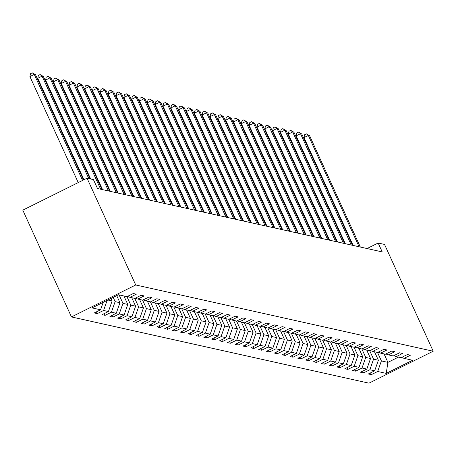 <?xml version="1.0" encoding="UTF-8"?>
<svg xmlns="http://www.w3.org/2000/svg" width="456" height="456" viewBox="0 0 456 456"><rect width="100%" height="100%" fill="white"/><g stroke="black" fill="none" stroke-linecap="round" stroke-linejoin="round"><path stroke-width="0.68" d="M71.461 316.931L368.95 383.171L433.2 351.223L135.717 284.983L71.461 316.931L22.8 210.148L87.05 178.199L135.717 284.983M401.548 357.453L404.079 358.365L410.417 355.213L407.407 354.54L401.069 357.692L396.247 356.62L402.591 353.468L399.576 352.796L393.237 355.948L388.421 354.876L394.759 351.724L391.744 351.052L385.405 354.204L380.589 353.132L386.927 349.98L383.912 349.307L377.574 352.459L372.757 351.388L379.096 348.236L376.08 347.569L369.742 350.715L364.925 349.644L371.264 346.492L368.254 345.825L361.916 348.977L357.094 347.899L363.432 344.747L360.422 344.08L354.084 347.233L349.262 346.155L355.6 343.003L352.591 342.336L346.252 345.488L341.43 344.411L347.768 341.265L344.759 340.592L338.42 343.744L333.598 342.673L339.937 339.52L336.927 338.848L330.589 342L325.772 340.928L332.11 337.776L329.095 337.104L322.757 340.256L317.94 339.184L324.279 336.032L321.263 335.359L314.925 338.512L310.108 337.44L316.447 334.288L313.432 333.615L307.093 336.767L302.277 335.696L308.615 332.544L305.6 331.871L299.261 335.023L294.445 333.952L300.783 330.799L297.774 330.127L291.435 333.279L286.613 332.207L292.952 329.055L289.942 328.388L283.603 331.535L278.781 330.463L285.12 327.311L282.11 326.644L275.772 329.796L270.95 328.719L277.288 325.567L274.278 324.9L267.94 328.052L263.118 326.975L269.456 323.823L266.446 323.156L260.108 326.308L255.292 325.231L261.63 322.084L258.615 321.412L252.276 324.564L247.46 323.492L253.798 320.34L250.783 319.667L244.445 322.82L239.628 321.748L245.966 318.596L242.951 317.923L236.613 321.075L231.796 320.004L238.135 316.852L235.119 316.179L228.781 319.331L223.964 318.26L230.303 315.107L227.293 314.435L220.955 317.587L216.133 316.515L222.471 313.363L219.461 312.691L213.123 315.843L208.301 314.771L214.639 311.619L211.63 310.946L205.291 314.098L200.469 313.027L206.807 309.875L203.798 309.202L197.459 312.354L192.637 311.283L198.976 308.131L195.966 307.464L189.628 310.616L184.811 309.538L191.149 306.386L188.134 305.719L181.796 308.872L176.979 307.794L183.318 304.642L180.302 303.975L173.964 307.127L169.147 306.05L175.486 302.898L172.471 302.231L166.132 305.383L161.316 304.312L167.654 301.159L164.644 300.487L158.3 303.639L153.484 302.567L159.822 299.415L156.813 298.743L150.474 301.895L145.652 300.823L151.99 297.671L148.981 296.998L142.642 300.151L137.82 299.079L144.159 295.927L141.149 295.254L134.811 298.406L129.988 297.335L136.327 294.183L133.317 293.51L126.979 296.662L118.446 294.764L92.049 307.891L100.582 309.789L94.244 312.941L97.253 313.614L96.45 311.841M404.079 358.365L412.617 360.263L386.221 373.39L377.688 371.486L371.344 374.638L370.54 372.871M97.253 313.614L103.597 310.462L108.414 311.533L102.076 314.686L105.085 315.352L111.424 312.2L116.246 313.278L109.907 316.43L112.917 317.097L119.255 313.945L124.078 315.022L117.739 318.174L120.749 318.841L127.087 315.689L131.909 316.766L125.571 319.918L128.581 320.585L134.919 317.433L139.741 318.505L133.403 321.657L136.412 322.329L142.751 319.177L147.567 320.249L141.229 323.401L144.244 324.073L150.583 320.921L155.399 321.993L149.061 325.145L152.076 325.818L158.414 322.666L163.231 323.737L156.892 326.889L159.908 327.562L166.246 324.41L171.063 325.481L164.724 328.633L167.734 329.306L174.072 326.154L178.894 327.226L172.556 330.378L175.566 331.05L181.904 327.898L186.726 328.97L180.388 332.122L183.397 332.794L189.736 329.642L194.558 330.714L188.22 333.866L191.229 334.533L197.568 331.387L202.39 332.458L196.051 335.61L199.061 336.277L205.399 333.125L210.216 334.202L203.878 337.354L206.893 338.021L213.231 334.869L218.048 335.947L211.709 339.099L214.725 339.766L221.063 336.613L225.88 337.691L219.541 340.837L222.556 341.51L228.895 338.358L233.711 339.429L227.373 342.581L230.388 343.254L236.727 340.102L241.543 341.173L235.205 344.326L238.214 344.998L244.553 341.846L249.375 342.918L243.037 346.07L246.046 346.742L252.385 343.59L257.207 344.662L250.868 347.814L253.878 348.487L260.216 345.334L265.039 346.406L258.7 349.558L261.71 350.231L268.048 347.079L272.87 348.15L266.532 351.302L269.542 351.975L275.88 348.823L280.696 349.894L274.358 353.047L277.373 353.719L283.712 350.567L288.528 351.639L282.19 354.791L285.205 355.458L291.544 352.306L296.36 353.383L290.022 356.535L293.037 357.202L299.375 354.05L304.192 355.127L297.853 358.279L300.869 358.946L307.207 355.794L312.024 356.871L305.685 360.018L308.695 360.69L315.033 357.538L319.855 358.61L313.517 361.762L316.527 362.434L322.865 359.282L327.687 360.354L321.349 363.506L324.358 364.179L330.697 361.027L335.519 362.098L329.181 365.25L332.19 365.923L338.529 362.771L343.351 363.842L337.012 366.994L340.022 367.667L346.36 364.515L351.177 365.587L344.839 368.739L347.854 369.411L354.192 366.259L359.009 367.331L352.67 370.483L355.686 371.155L362.024 368.003L366.841 369.075L360.502 372.227L363.517 372.9L369.856 369.748L374.672 370.819L368.334 373.971L371.344 374.638M87.05 178.199L93.429 179.618L97.481 188.516L382.219 251.917L378.161 243.019L367.057 248.543M374.518 351.781L378.377 360.246L373.555 359.174L369.696 350.71M393.722 355.708L396.247 356.62M374.672 370.819L378.377 360.246M369.856 369.748L373.555 359.174M366.687 350.037L370.546 358.502L365.723 357.43L361.864 348.965M385.89 353.964L388.421 354.876M366.841 369.075L370.546 358.502M362.024 368.003L365.723 357.43M358.855 348.293L362.714 356.757L357.892 355.686L354.038 347.221M378.058 352.22L380.589 353.132M359.009 367.331L362.714 356.757M354.192 366.259L357.892 355.686M351.023 346.549L354.882 355.013L350.06 353.942L346.207 345.477M370.226 350.476L372.757 351.388M351.177 365.587L354.882 355.013M346.36 364.515L350.06 353.942M343.191 344.804L347.05 353.269L342.234 352.197L338.375 343.733M362.395 348.737L364.925 349.644M343.351 363.842L347.05 353.269M338.529 362.771L342.234 352.197M335.359 343.06L339.218 351.525L334.402 350.453L330.543 341.989M354.563 346.993L357.094 347.899M335.519 362.098L339.218 351.525M330.697 361.027L334.402 350.453M327.533 341.316L331.387 349.78L326.57 348.709L322.711 340.244M346.731 345.249L349.262 346.155M327.687 360.354L331.387 349.78M322.865 359.282L326.57 348.709M319.702 339.577L323.555 348.042L318.738 346.965L314.879 338.5M338.899 343.505L341.43 344.411M319.855 358.61L323.555 348.042M315.033 357.538L318.738 346.965M311.87 337.833L315.723 346.298L310.906 345.22L307.048 336.756M331.067 341.761L333.598 342.673M312.024 356.871L315.723 346.298M307.207 355.794L310.906 345.22M304.038 336.089L307.897 344.554L303.075 343.476L299.216 335.012M323.241 340.016L325.772 340.928M304.192 355.127L307.897 344.554M299.375 354.05L303.075 343.476M296.206 334.345L300.065 342.809L295.243 341.738L291.384 333.273M315.409 338.272L317.94 339.184M296.36 353.383L300.065 342.809M291.544 352.306L295.243 341.738M288.374 332.601L292.233 341.065L287.411 339.994L283.558 331.529M307.578 336.528L310.108 337.44M288.528 351.639L292.233 341.065M283.712 350.567L287.411 339.994M280.543 330.856L284.401 339.321L279.579 338.249L275.726 329.785M299.746 334.784L302.277 335.696M280.696 349.894L284.401 339.321M275.88 348.823L279.579 338.249M272.711 329.112L276.57 337.577L271.753 336.505L267.894 328.041M291.914 333.04L294.445 333.952M272.87 348.15L276.57 337.577M268.048 347.079L271.753 336.505M264.879 327.368L268.738 335.833L263.921 334.761L260.062 326.296M284.082 331.295L286.613 332.207M265.039 346.406L268.738 335.833M260.216 345.334L263.921 334.761M257.053 325.624L260.906 334.088L256.09 333.017L252.231 324.552M276.25 329.557L278.781 330.463M257.207 344.662L260.906 334.088M252.385 343.59L256.09 333.017M249.221 323.88L253.074 332.344L248.258 331.273L244.399 322.808M268.419 327.813L270.95 328.719M249.375 342.918L253.074 332.344M244.553 341.846L248.258 331.273M241.389 322.135L245.248 330.6L240.426 329.528L236.567 321.064M260.587 326.068L263.118 326.975M241.543 341.173L245.248 330.6M236.727 340.102L240.426 329.528M233.557 320.397L237.416 328.861L232.594 327.784L228.735 319.32M252.761 324.324L255.292 325.231M233.711 339.429L237.416 328.861M228.895 338.358L232.594 327.784M225.726 318.653L229.585 327.117L224.762 326.04L220.909 317.575M244.929 322.58L247.46 323.492M225.88 337.691L229.585 327.117M221.063 336.613L224.762 326.04M217.894 316.909L221.753 325.373L216.931 324.296L213.077 315.831M237.097 320.836L239.628 321.748M218.048 335.947L221.753 325.373M213.231 334.869L216.931 324.296M210.062 315.164L213.921 323.629L209.105 322.557L205.246 314.093M229.265 319.092L231.796 320.004M210.216 334.202L213.921 323.629M205.399 333.125L209.105 322.557M202.23 313.42L206.089 321.885L201.273 320.813L197.414 312.349M221.434 317.347L223.964 318.26M202.39 332.458L206.089 321.885M197.568 331.387L201.273 320.813M194.398 311.676L198.257 320.14L193.441 319.069L189.582 310.604M213.602 315.603L216.133 316.515M194.558 330.714L198.257 320.14M189.736 329.642L193.441 319.069M186.572 309.932L190.426 318.396L185.609 317.325L181.75 308.86M205.77 313.859L208.301 314.771M186.726 328.97L190.426 318.396M181.904 327.898L185.609 317.325M178.741 308.188L182.594 316.652L177.777 315.58L173.918 307.116M197.938 312.115L200.469 313.027M178.894 327.226L182.594 316.652M174.072 326.154L177.777 315.58M170.909 306.443L174.768 314.908L169.945 313.836L166.087 305.372M190.106 310.376L192.637 311.283M171.063 325.481L174.768 314.908M166.246 324.41L169.945 313.836M163.077 304.699L166.936 313.164L162.114 312.092L158.255 303.628M182.28 308.632L184.811 309.538M163.231 323.737L166.936 313.164M158.414 322.666L162.114 312.092M155.245 302.955L159.104 311.419L154.282 310.348L150.429 301.883M174.448 306.888L176.979 307.794M155.399 321.993L159.104 311.419M150.583 320.921L154.282 310.348M147.413 301.216L151.272 309.681L146.45 308.604L142.597 300.139M166.617 305.144L169.147 306.05M147.567 320.249L151.272 309.681M142.751 319.177L146.45 308.604M139.582 299.472L143.44 307.937L138.624 306.859L134.765 298.395M158.785 303.4L161.316 304.312M139.741 318.505L143.44 307.937M134.919 317.433L138.624 306.859M131.75 297.728L135.609 306.193L130.792 305.115L126.933 296.651M150.953 301.655L153.484 302.567M131.909 316.766L135.609 306.193M127.087 315.689L130.792 305.115M123.918 295.984L127.777 304.448L122.96 303.377L119.101 294.912M143.121 299.911L145.652 300.823M124.078 315.022L127.777 304.448M119.255 313.945L122.96 303.377M116.719 295.619L119.945 302.704L115.129 301.633L113.191 297.375M135.289 298.167L137.82 299.079M116.246 313.278L119.945 302.704M111.424 312.2L115.129 301.633M110.985 298.475L112.113 300.96L107.878 300.014M127.458 296.423L129.988 297.335M108.414 311.533L112.113 300.96M103.597 310.462L107.12 300.396M100.582 309.789L103.187 302.351M378.161 243.019L384.539 244.439L433.2 351.223M384.055 353.907L387.913 362.372L398.476 357.116M377.528 352.454L381.387 360.918L387.913 362.372L386.221 373.39M377.688 371.486L381.387 360.918M105.085 315.352L104.281 313.585M112.917 317.097L112.113 315.33M120.749 318.841L119.945 317.074M128.581 320.585L127.777 318.818M136.412 322.329L135.609 320.562M144.244 324.073L143.435 322.306M152.076 325.818L151.267 324.051M159.908 327.562L159.098 325.795M167.734 329.306L166.93 327.539M175.566 331.05L174.762 329.283M183.397 332.794L182.594 331.022M191.229 334.533L190.426 332.766M199.061 336.277L198.257 334.51M206.893 338.021L206.089 336.254M214.725 339.766L213.915 337.999M222.556 341.51L221.747 339.743M230.388 343.254L229.579 341.487M238.214 344.998L237.411 343.231M246.046 346.742L245.242 344.975M253.878 348.487L253.074 346.72M261.71 350.231L260.906 348.464M269.542 351.975L268.738 350.202M277.373 353.719L276.57 351.947M285.205 355.458L284.396 353.691M293.037 357.202L292.228 355.435M300.869 358.946L300.059 357.179M308.695 360.69L307.891 358.923M316.527 362.434L315.723 360.667M324.358 364.179L323.555 362.412M332.19 365.923L331.387 364.156M340.022 367.667L339.218 365.9M347.854 369.411L347.044 367.644M355.686 371.155L354.876 369.383M363.517 372.9L362.708 371.127M82.57 180.428L34.257 74.413L35.511 74.693L83.494 179.972M78.232 182.588L29.914 76.568L34.257 74.413L32.279 72.829L35.511 74.693M29.914 76.568L30.541 73.695L32.279 72.829M88.766 178.581L42.089 76.158L43.343 76.437L90.02 178.86M83.967 179.732L37.745 78.312L42.089 76.158L40.105 74.573L43.343 76.437M37.745 78.312L38.372 75.439L40.105 74.573M100.651 189.223L49.921 77.902L51.175 78.181L101.91 189.502M90.67 179.003L45.577 80.056L49.921 77.902L47.937 76.317L51.175 78.181M45.577 80.056L46.204 77.178L47.937 76.317M108.482 190.967L57.752 79.64L59.006 79.92L109.736 191.246M102.554 189.645L53.409 81.801L57.752 79.64L55.769 78.061L59.006 79.92M53.409 81.801L54.036 78.922L55.769 78.061M116.314 192.711L65.584 81.385L66.838 81.664L117.568 192.991M110.386 191.389L61.241 83.545L65.584 81.385L63.601 79.806L66.838 81.664M61.241 83.545L61.862 80.666L63.601 79.806M124.146 194.455L73.41 83.129L74.67 83.408L125.4 194.735M118.218 193.133L69.073 85.289L73.41 83.129L71.432 81.55L74.67 83.408M69.073 85.289L69.694 82.411L71.432 81.55M131.978 196.2L81.242 84.873L82.496 85.152L133.232 196.479M126.05 194.877L76.904 87.033L81.242 84.873L79.264 83.294L82.496 85.152M76.904 87.033L77.526 84.155L79.264 83.294M139.81 197.944L89.074 86.617L90.328 86.896L141.064 198.223M133.882 196.621L84.736 88.777L89.074 86.617L87.096 85.038L90.328 86.896M84.736 88.777L85.357 85.899L87.096 85.038M147.641 199.688L96.906 88.361L98.16 88.641L148.895 199.967M141.713 198.366L92.562 90.522L96.906 88.361L94.928 86.777L98.16 88.641M92.562 90.522L93.189 87.643L94.928 86.777M155.473 201.427L104.737 90.106L105.991 90.385L156.727 201.706M149.545 200.11L100.394 92.266L104.737 90.106L102.76 88.521L105.991 90.385M100.394 92.266L101.021 89.387L102.76 88.521M163.299 203.171L112.569 91.85L113.823 92.129L164.559 203.45M157.377 201.854L108.226 94.01L112.569 91.85L110.586 90.265L113.823 92.129M108.226 94.01L108.853 91.132L110.586 90.265M171.131 204.915L120.401 93.594L121.655 93.873L172.385 205.194M165.209 203.598L116.058 95.749L120.401 93.594L118.417 92.009L121.655 93.873M116.058 95.749L116.685 92.876L118.417 92.009M178.963 206.659L128.233 95.338L129.487 95.617L180.217 206.938M173.035 205.342L123.889 97.493L128.233 95.338L126.249 93.754L129.487 95.617M123.889 97.493L124.516 94.62L126.249 93.754M186.795 208.403L136.065 97.082L137.319 97.362L188.049 208.683M180.867 207.087L131.721 99.237L136.065 97.082L134.081 95.498L137.319 97.362M131.721 99.237L132.343 96.358L134.081 95.498M194.626 210.148L143.891 98.821L145.15 99.106L195.88 210.427M188.698 208.831L139.553 100.981L143.891 98.821L141.913 97.242L145.15 99.106M139.553 100.981L140.174 98.103L141.913 97.242M202.458 211.892L151.723 100.565L152.977 100.844L203.712 212.171M196.53 210.569L147.385 102.725L151.723 100.565L149.745 98.986L152.977 100.844M147.385 102.725L148.006 99.847L149.745 98.986M210.29 213.636L159.554 102.309L160.808 102.589L211.544 213.915M204.362 212.314L155.217 104.47L159.554 102.309L157.576 100.73L160.808 102.589M155.217 104.47L155.838 101.591L157.576 100.73M218.122 215.38L167.386 104.053L168.64 104.333L219.376 215.66M212.194 214.058L163.043 106.214L167.386 104.053L165.408 102.475L168.64 104.333M163.043 106.214L163.67 103.335L165.408 102.475M225.954 217.124L175.218 105.798L176.472 106.077L227.208 217.404M220.026 215.802L170.875 107.958L175.218 105.798L173.24 104.219L176.472 106.077M170.875 107.958L171.502 105.079L173.24 104.219M233.78 218.869L183.05 107.542L184.304 107.821L235.04 219.148M227.857 217.546L178.706 109.702L183.05 107.542L181.066 105.957L184.304 107.821M178.706 109.702L179.333 106.824L181.066 105.957M241.612 220.607L190.882 109.286L192.136 109.565L242.866 220.892M235.689 219.29L186.538 111.446L190.882 109.286L188.898 107.701L192.136 109.565M186.538 111.446L187.165 108.568L188.898 107.701M249.443 222.351L198.713 111.03L199.967 111.31L250.697 222.631M243.515 221.035L194.37 113.191L198.713 111.03L196.73 109.446L199.967 111.31M194.37 113.191L194.997 110.312L196.73 109.446M257.275 224.095L206.54 112.774L207.799 113.054L258.529 224.375M251.347 222.779L202.202 114.935L206.54 112.774L204.562 111.19L207.799 113.054M202.202 114.935L202.823 112.056L204.562 111.19M265.107 225.84L214.371 114.519L215.631 114.798L266.361 226.119M259.179 224.523L210.034 116.673L214.371 114.519L212.393 112.934L215.631 114.798M210.034 116.673L210.655 113.8L212.393 112.934M272.939 227.584L222.203 116.263L223.457 116.542L274.193 227.863M267.011 226.267L217.865 118.417L222.203 116.263L220.225 114.678L223.457 116.542M217.865 118.417L218.487 115.545L220.225 114.678M280.771 229.328L230.035 118.007L231.289 118.286L282.025 229.607M274.843 228.011L225.691 120.162L230.035 118.007L228.057 116.422L231.289 118.286M225.691 120.162L226.319 117.283L228.057 116.422M288.602 231.072L237.867 119.746L239.121 120.025L289.856 231.352M282.674 229.75L233.523 121.906L237.867 119.746L235.889 118.167L239.121 120.025M233.523 121.906L234.15 119.027L235.889 118.167M296.428 232.816L245.698 121.49L246.952 121.769L297.688 233.096M290.506 231.494L241.355 123.65L245.698 121.49L243.715 119.911L246.952 121.769M241.355 123.65L241.982 120.772L243.715 119.911M304.26 234.561L253.53 123.234L254.784 123.513L305.52 234.84M298.338 233.238L249.187 125.394L253.53 123.234L251.547 121.655L254.784 123.513M249.187 125.394L249.814 122.516L251.547 121.655M312.092 236.305L261.362 124.978L262.616 125.257L313.346 236.584M306.17 234.982L257.019 127.138L261.362 124.978L259.378 123.399L262.616 125.257M257.019 127.138L257.646 124.26L259.378 123.399M319.924 238.049L269.194 126.722L270.448 127.002L321.178 238.328M313.996 236.727L264.85 128.883L269.194 126.722L267.21 125.138L270.448 127.002M264.85 128.883L265.472 126.004L267.21 125.138M327.756 239.793L277.02 128.467L278.28 128.746L329.01 240.073M321.828 238.471L272.682 130.627L277.02 128.467L275.042 126.882L278.28 128.746M272.682 130.627L273.304 127.748L275.042 126.882M335.587 241.532L284.852 130.211L286.111 130.49L336.841 241.811M329.659 240.215L280.514 132.371L284.852 130.211L282.874 128.626L286.111 130.49M280.514 132.371L281.135 129.493L282.874 128.626M343.419 243.276L292.684 131.955L293.938 132.234L344.673 243.555M337.491 241.959L288.346 134.115L292.684 131.955L290.706 130.37L293.938 132.234M288.346 134.115L288.967 131.237L290.706 130.37M351.251 245.02L300.515 133.699L301.769 133.978L352.505 245.299M345.323 243.703L296.172 135.854L300.515 133.699L298.537 132.115L301.769 133.978M296.172 135.854L296.799 132.981L298.537 132.115M359.083 246.764L308.347 135.443L309.601 135.723L360.337 247.044M353.155 245.448L304.004 137.598L308.347 135.443L306.369 133.859L309.601 135.723M304.004 137.598L304.631 134.725L306.369 133.859"/></g></svg>
